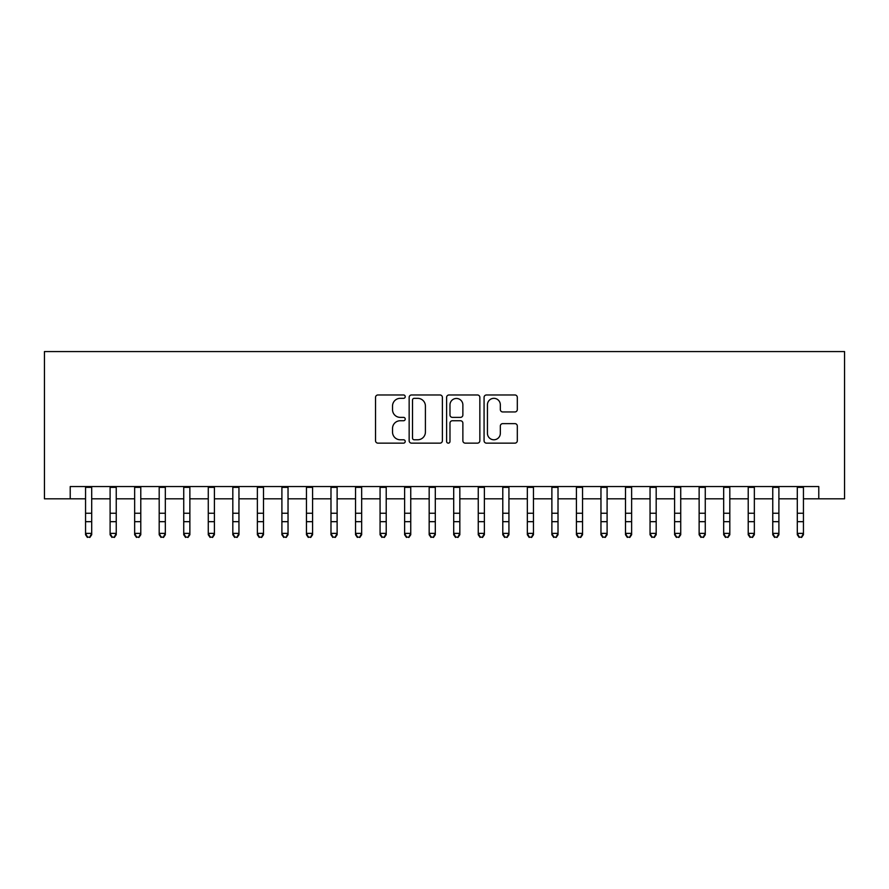 <?xml version="1.0" encoding="UTF-8"?>
<svg xmlns="http://www.w3.org/2000/svg" width="889" height="889" viewBox="0 0 889 889"><rect width="100%" height="100%" fill="white"/><g stroke="black" fill="none" stroke-linecap="round" stroke-linejoin="round"><path stroke-width="1.33" d="M405.228 396.65A1.689 1.689 0 0 0 403.55 394.972L377.947 394.972A2.411 2.411 0 0 0 375.536 397.372L375.536 440.744A2.411 2.411 0 0 0 377.947 443.144L403.55 443.144A1.689 1.689 0 0 0 405.228 441.466A1.689 1.689 0 0 0 403.55 439.777L400.239 439.777A7.712 7.712 0 0 1 392.527 432.065L392.527 428.454A7.712 7.712 0 0 1 400.239 420.741L403.55 420.741A1.689 1.689 0 0 0 405.228 419.052A1.689 1.689 0 0 0 403.55 417.374L400.239 417.374A7.712 7.712 0 0 1 392.527 409.662L392.527 406.051A7.712 7.712 0 0 1 400.239 398.339L403.55 398.339A1.689 1.689 0 0 0 405.228 396.65M514.909 411.951A2.411 2.411 0 0 0 517.309 409.54L517.309 397.372A2.411 2.411 0 0 0 514.909 394.972L486.483 394.972A2.411 2.411 0 0 0 484.072 397.372L484.072 440.744A2.411 2.411 0 0 0 486.483 443.144L514.909 443.144A2.411 2.411 0 0 0 517.309 440.744L517.309 426.042A2.411 2.411 0 0 0 514.909 423.631L502.741 423.631A2.411 2.411 0 0 0 500.329 426.042L500.329 433.332A6.445 6.445 0 0 1 493.884 439.777A6.445 6.445 0 0 1 487.439 433.332L487.439 404.784A6.445 6.445 0 0 1 493.884 398.339A6.445 6.445 0 0 1 500.329 404.784L500.329 409.54A2.411 2.411 0 0 0 502.741 411.951L514.909 411.951M70.22 498.818L70.22 486.55L818.78 486.55L818.78 498.818L844.55 498.818L844.55 351.566L44.45 351.566L44.45 498.818L85.555 498.818M442.389 397.372A2.411 2.411 0 0 0 439.988 394.972L411.551 394.972A2.411 2.411 0 0 0 409.151 397.372L409.151 440.744A2.411 2.411 0 0 0 411.551 443.144L439.988 443.144A2.411 2.411 0 0 0 442.389 440.744L442.389 397.372M449.012 394.972L477.449 394.972A2.411 2.411 0 0 1 479.849 397.372L479.849 440.744A2.411 2.411 0 0 1 477.449 443.144L465.28 443.144A2.411 2.411 0 0 1 462.869 440.744L462.869 423.153A2.411 2.411 0 0 0 460.458 420.741L452.39 420.741A2.411 2.411 0 0 0 449.978 423.153L449.978 441.466A1.689 1.689 0 0 1 448.289 443.144A1.689 1.689 0 0 1 446.611 441.466L446.611 397.372A2.411 2.411 0 0 1 449.012 394.972M91.7 498.818L110.103 498.818M116.237 498.818L134.65 498.818M140.784 498.818L159.187 498.818M165.321 498.818L183.734 498.818M189.868 498.818L208.27 498.818M214.405 498.818L232.818 498.818M238.952 498.818L257.365 498.818M263.5 498.818L281.902 498.818M288.036 498.818L306.449 498.818M312.584 498.818L330.986 498.818M337.12 498.818L355.533 498.818M361.667 498.818L380.07 498.818M386.215 498.818L404.617 498.818M410.751 498.818L429.165 498.818M435.299 498.818L453.701 498.818M459.835 498.818L478.249 498.818M484.383 498.818L502.785 498.818M508.93 498.818L527.333 498.818M533.467 498.818L551.88 498.818M558.014 498.818L576.416 498.818M582.551 498.818L600.964 498.818M607.098 498.818L625.5 498.818M631.635 498.818L650.048 498.818M656.182 498.818L674.595 498.818M680.73 498.818L699.132 498.818M705.266 498.818L723.679 498.818M729.813 498.818L748.216 498.818M754.35 498.818L772.763 498.818M778.897 498.818L797.3 498.818M803.445 498.818L818.78 498.818M414.207 398.339A1.689 1.689 0 0 0 412.518 400.028L412.518 438.088A1.689 1.689 0 0 0 414.207 439.777L417.697 439.777A7.712 7.712 0 0 0 425.409 432.065L425.409 406.051A7.712 7.712 0 0 0 417.697 398.339L414.207 398.339M462.869 404.906A6.445 6.445 0 0 0 456.424 398.461A6.445 6.445 0 0 0 449.978 404.906L449.978 414.963A2.411 2.411 0 0 0 452.39 417.374L460.458 417.374A2.411 2.411 0 0 0 462.869 414.963L462.869 404.906M91.7 486.55L91.7 534.734L89.856 537.434L87.4 536.889L89.856 537.434M85.555 486.55L85.555 533.367L91.7 533.367L89.856 536.889M87.4 537.434L85.555 534.734L85.555 533.367L87.4 536.889M116.237 486.55L116.237 534.734L114.392 537.434L111.947 536.889L114.392 537.434M110.103 486.55L110.103 533.367L116.237 533.367L114.392 536.889M111.947 537.434L110.103 534.734L110.103 533.367L111.947 536.889M140.784 486.55L140.784 534.734L138.94 537.434L136.484 536.889L138.94 537.434M134.65 486.55L134.65 533.367L140.784 533.367L138.94 536.889M136.484 537.434L134.65 534.734L134.65 533.367L136.484 536.889M165.321 486.55L165.321 534.734L163.487 537.434L161.031 536.889L163.487 537.434M159.187 486.55L159.187 533.367L165.321 533.367L163.487 536.889M161.031 537.434L159.187 534.734L159.187 533.367L161.031 536.889M189.868 486.55L189.868 534.734L188.024 537.434L185.568 536.889L188.024 537.434M183.734 486.55L183.734 533.367L189.868 533.367L188.024 536.889M185.568 537.434L183.734 534.734L183.734 533.367L185.568 536.889M214.405 486.55L214.405 534.734L212.571 537.434L210.115 536.889L212.571 537.434M208.27 486.55L208.27 533.367L214.405 533.367L212.571 536.889M210.115 537.434L208.27 534.734L208.27 533.367L210.115 536.889M238.952 486.55L238.952 534.734L237.107 537.434L234.663 536.889L237.107 537.434M232.818 486.55L232.818 533.367L238.952 533.367L237.107 536.889M234.663 537.434L232.818 534.734L232.818 533.367L234.663 536.889M263.5 486.55L263.5 534.734L261.655 537.434L259.199 536.889L261.655 537.434M257.365 486.55L257.365 533.367L263.5 533.367L261.655 536.889M259.199 537.434L257.365 534.734L257.365 533.367L259.199 536.889M288.036 486.55L288.036 534.734L286.202 537.434L283.747 536.889L286.202 537.434M281.902 486.55L281.902 533.367L288.036 533.367L286.202 536.889M283.747 537.434L281.902 534.734L281.902 533.367L283.747 536.889M312.584 486.55L312.584 534.734L310.739 537.434L308.283 536.889L310.739 537.434M306.449 486.55L306.449 533.367L312.584 533.367L310.739 536.889M308.283 537.434L306.449 534.734L306.449 533.367L308.283 536.889M337.12 486.55L337.12 534.734L335.286 537.434L332.83 536.889L335.286 537.434M330.986 486.55L330.986 533.367L337.12 533.367L335.286 536.889M332.83 537.434L330.986 534.734L330.986 533.367L332.83 536.889M361.667 486.55L361.667 534.734L359.823 537.434L357.378 536.889L359.823 537.434M355.533 486.55L355.533 533.367L361.667 533.367L359.823 536.889M357.378 537.434L355.533 534.734L355.533 533.367L357.378 536.889M386.215 486.55L386.215 534.734L384.37 537.434L381.914 536.889L384.37 537.434M380.07 486.55L380.07 533.367L386.215 533.367L384.37 536.889M381.914 537.434L380.07 534.734L380.07 533.367L381.914 536.889M410.751 486.55L410.751 534.734L408.918 537.434L406.462 536.889L408.918 537.434M404.617 486.55L404.617 533.367L410.751 533.367L408.918 536.889M406.462 537.434L404.617 534.734L404.617 533.367L406.462 536.889M435.299 486.55L435.299 534.734L433.454 537.434L430.998 536.889L433.454 537.434M429.165 486.55L429.165 533.367L435.299 533.367L433.454 536.889M430.998 537.434L429.165 534.734L429.165 533.367L430.998 536.889M459.835 486.55L459.835 534.734L458.002 537.434L455.546 536.889L458.002 537.434M453.701 486.55L453.701 533.367L459.835 533.367L458.002 536.889M455.546 537.434L453.701 534.734L453.701 533.367L455.546 536.889M484.383 486.55L484.383 534.734L482.538 537.434L480.082 536.889L482.538 537.434M478.249 486.55L478.249 533.367L484.383 533.367L482.538 536.889M480.082 537.434L478.249 534.734L478.249 533.367L480.082 536.889M508.93 486.55L508.93 534.734L507.086 537.434L504.63 536.889L507.086 537.434M502.785 486.55L502.785 533.367L508.93 533.367L507.086 536.889M504.63 537.434L502.785 534.734L502.785 533.367L504.63 536.889M533.467 486.55L533.467 534.734L531.622 537.434L529.177 536.889L531.622 537.434M527.333 486.55L527.333 533.367L533.467 533.367L531.622 536.889M529.177 537.434L527.333 534.734L527.333 533.367L529.177 536.889M558.014 486.55L558.014 534.734L556.17 537.434L553.714 536.889L556.17 537.434M551.88 486.55L551.88 533.367L558.014 533.367L556.17 536.889M553.714 537.434L551.88 534.734L551.88 533.367L553.714 536.889M582.551 486.55L582.551 534.734L580.717 537.434L578.261 536.889L580.717 537.434M576.416 486.55L576.416 533.367L582.551 533.367L580.717 536.889M578.261 537.434L576.416 534.734L576.416 533.367L578.261 536.889M607.098 486.55L607.098 534.734L605.253 537.434L602.798 536.889L605.253 537.434M600.964 486.55L600.964 533.367L607.098 533.367L605.253 536.889M602.798 537.434L600.964 534.734L600.964 533.367L602.798 536.889M631.635 486.55L631.635 534.734L629.801 537.434L627.345 536.889L629.801 537.434M625.5 486.55L625.5 533.367L631.635 533.367L629.801 536.889M627.345 537.434L625.5 534.734L625.5 533.367L627.345 536.889M656.182 486.55L656.182 534.734L654.337 537.434L651.893 536.889L654.337 537.434M650.048 486.55L650.048 533.367L656.182 533.367L654.337 536.889M651.893 537.434L650.048 534.734L650.048 533.367L651.893 536.889M680.73 486.55L680.73 534.734L678.885 537.434L676.429 536.889L678.885 537.434M674.595 486.55L674.595 533.367L680.73 533.367L678.885 536.889M676.429 537.434L674.595 534.734L674.595 533.367L676.429 536.889M705.266 486.55L705.266 534.734L703.432 537.434L700.976 536.889L703.432 537.434M699.132 486.55L699.132 533.367L705.266 533.367L703.432 536.889M700.976 537.434L699.132 534.734L699.132 533.367L700.976 536.889M729.813 486.55L729.813 534.734L727.969 537.434L725.513 536.889L727.969 537.434M723.679 486.55L723.679 533.367L729.813 533.367L727.969 536.889M725.513 537.434L723.679 534.734L723.679 533.367L725.513 536.889M754.35 486.55L754.35 534.734L752.516 537.434L750.06 536.889L752.516 537.434M748.216 486.55L748.216 533.367L754.35 533.367L752.516 536.889M750.06 537.434L748.216 534.734L748.216 533.367L750.06 536.889M778.897 486.55L778.897 534.734L777.053 537.434L774.608 536.889L777.053 537.434M772.763 486.55L772.763 533.367L778.897 533.367L777.053 536.889M774.608 537.434L772.763 534.734L772.763 533.367L774.608 536.889M803.445 486.55L803.445 534.734L801.6 537.434L799.144 536.889L801.6 537.434M797.3 486.55L797.3 533.367L803.445 533.367L801.6 536.889M799.144 537.434L797.3 534.734L797.3 533.367L799.144 536.889M91.7 513.253L85.555 513.253M91.7 521.676L85.555 521.676M91.7 487.35L85.555 487.35M116.237 513.253L110.103 513.253M116.237 521.676L110.103 521.676M116.237 487.35L110.103 487.35M140.784 513.253L134.65 513.253M140.784 521.676L134.65 521.676M140.784 487.35L134.65 487.35M165.321 513.253L159.187 513.253M165.321 521.676L159.187 521.676M165.321 487.35L159.187 487.35M189.868 513.253L183.734 513.253M189.868 521.676L183.734 521.676M189.868 487.35L183.734 487.35M214.405 513.253L208.27 513.253M214.405 521.676L208.27 521.676M214.405 487.35L208.27 487.35M238.952 513.253L232.818 513.253M238.952 521.676L232.818 521.676M238.952 487.35L232.818 487.35M263.5 513.253L257.365 513.253M263.5 521.676L257.365 521.676M263.5 487.35L257.365 487.35M288.036 513.253L281.902 513.253M288.036 521.676L281.902 521.676M288.036 487.35L281.902 487.35M312.584 513.253L306.449 513.253M312.584 521.676L306.449 521.676M312.584 487.35L306.449 487.35M337.12 513.253L330.986 513.253M337.12 521.676L330.986 521.676M337.12 487.35L330.986 487.35M361.667 513.253L355.533 513.253M361.667 521.676L355.533 521.676M361.667 487.35L355.533 487.35M386.215 513.253L380.07 513.253M386.215 521.676L380.07 521.676M386.215 487.35L380.07 487.35M410.751 513.253L404.617 513.253M410.751 521.676L404.617 521.676M410.751 487.35L404.617 487.35M435.299 513.253L429.165 513.253M435.299 521.676L429.165 521.676M435.299 487.35L429.165 487.35M459.835 513.253L453.701 513.253M459.835 521.676L453.701 521.676M459.835 487.35L453.701 487.35M484.383 513.253L478.249 513.253M484.383 521.676L478.249 521.676M484.383 487.35L478.249 487.35M508.93 513.253L502.785 513.253M508.93 521.676L502.785 521.676M508.93 487.35L502.785 487.35M533.467 513.253L527.333 513.253M533.467 521.676L527.333 521.676M533.467 487.35L527.333 487.35M558.014 513.253L551.88 513.253M558.014 521.676L551.88 521.676M558.014 487.35L551.88 487.35M582.551 513.253L576.416 513.253M582.551 521.676L576.416 521.676M582.551 487.35L576.416 487.35M607.098 513.253L600.964 513.253M607.098 521.676L600.964 521.676M607.098 487.35L600.964 487.35M631.635 513.253L625.5 513.253M631.635 521.676L625.5 521.676M631.635 487.35L625.5 487.35M656.182 513.253L650.048 513.253M656.182 521.676L650.048 521.676M656.182 487.35L650.048 487.35M680.73 513.253L674.595 513.253M680.73 521.676L674.595 521.676M680.73 487.35L674.595 487.35M705.266 513.253L699.132 513.253M705.266 521.676L699.132 521.676M705.266 487.35L699.132 487.35M729.813 513.253L723.679 513.253M729.813 521.676L723.679 521.676M729.813 487.35L723.679 487.35M754.35 513.253L748.216 513.253M754.35 521.676L748.216 521.676M754.35 487.35L748.216 487.35M778.897 513.253L772.763 513.253M778.897 521.676L772.763 521.676M778.897 487.35L772.763 487.35M803.445 513.253L797.3 513.253M803.445 521.676L797.3 521.676M803.445 487.35L797.3 487.35"/></g></svg>
